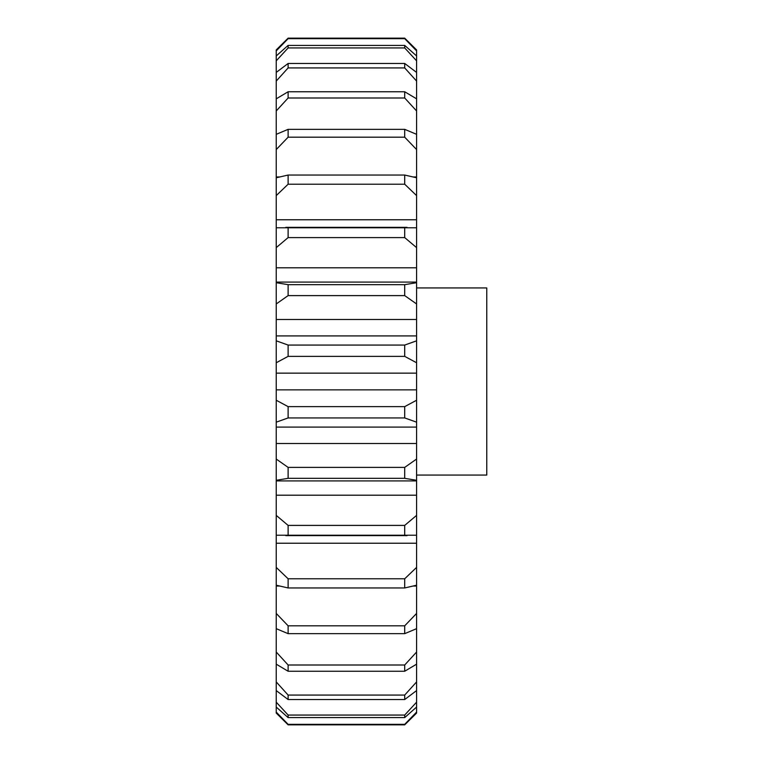 <?xml version="1.0" encoding="UTF-8"?>
<svg xmlns="http://www.w3.org/2000/svg" width="763" height="763" viewBox="0 0 763 763"><rect width="100%" height="100%" fill="white"/><g stroke="black" fill="none" stroke-linecap="round" stroke-linejoin="round"><path stroke-width="1.14" d="M416.588 287.937L486.765 287.937L486.765 475.063L416.588 475.063M416.588 535.225L276.235 535.225L276.235 567.395L288.118 578.783L404.705 578.783L416.588 567.395L416.588 480.919L276.235 480.919L276.235 515.378L288.118 525.402L404.705 525.402L416.588 515.378M276.235 50.902L276.235 49.919L288.118 38.15L404.705 38.15L416.588 49.919L416.588 50.902L404.705 38.655L288.118 38.655L276.235 50.902L276.235 55.937L288.118 45.408L404.705 45.408L416.588 55.937L416.588 50.902M416.588 55.937L416.588 60.84L404.705 47.935L288.118 47.935L276.235 60.84L276.235 72.418L288.118 63.463L404.705 63.463L416.588 72.418L416.588 60.84M416.588 72.418L416.588 81.078L404.705 67.926L288.118 67.926L276.235 81.078L276.235 98.837L288.118 91.751L404.705 91.751L416.588 98.837L416.588 81.078M416.588 98.837L416.588 110.969L404.705 97.998L288.118 97.998L276.235 110.969L276.235 134.336L288.118 129.338L404.705 129.338L416.588 134.336L416.588 110.969M416.588 134.336L416.588 149.567L404.705 137.187L288.118 137.187L276.235 149.567L276.235 176.949L279.363 176.949M416.588 177.779L416.588 195.605L404.705 184.217L288.118 184.217L276.235 195.605L276.235 177.779L288.118 175.042L404.705 175.042L416.588 177.779L416.588 149.567M416.588 227.775L416.588 247.622L404.705 237.598L288.118 237.598L276.235 247.622L276.235 227.775L416.588 227.775L416.588 195.605M276.235 247.622L276.235 282.711L288.118 284.666L404.705 284.666L416.588 282.711L416.588 247.622M416.588 282.711L416.588 303.951L404.705 295.605L288.118 295.605L276.235 303.951L276.235 319.478L416.588 319.478L416.588 303.951M416.588 335.911L276.235 335.911L276.235 340.823L288.118 345.067L404.705 345.067L416.588 340.823L416.588 319.478M416.588 340.823L416.588 362.759L404.705 356.369L288.118 356.369L276.235 362.759L276.235 373.145L416.588 373.145L416.588 362.759M416.588 389.855L276.235 389.855L276.235 400.241L288.118 406.631L404.705 406.631L416.588 400.241L416.588 373.145M416.588 400.241L416.588 422.177L404.705 417.933L288.118 417.933L276.235 422.177L276.235 427.089L416.588 427.089L416.588 422.177M416.588 443.522L276.235 443.522L276.235 459.049L288.118 467.395L404.705 467.395L416.588 459.049L416.588 427.089M416.588 459.049L416.588 480.289L404.705 478.334L404.705 467.395M416.588 480.919L416.588 480.289M416.588 567.395L416.588 585.221L404.705 587.958L288.118 587.958L276.235 585.221L276.235 613.433L288.118 625.813L404.705 625.813L416.588 613.433L416.588 585.221M416.588 613.433L416.588 628.664L404.705 633.662L288.118 633.662L276.235 628.664L276.235 652.031L288.118 665.002L404.705 665.002L416.588 652.031L416.588 628.664M416.588 652.031L416.588 664.163L404.705 671.249L288.118 671.249L276.235 664.163L276.235 681.922L288.118 695.074L404.705 695.074L416.588 681.922L416.588 664.163M416.588 681.922L416.588 690.582L404.705 699.537L288.118 699.537L276.235 690.582L276.235 702.16L288.118 715.065L404.705 715.065L416.588 702.16L416.588 690.582M416.588 702.16L416.588 707.063L404.705 717.592L288.118 717.592L276.235 707.063L276.235 712.098L288.118 724.345L404.705 724.345L416.588 712.098L416.588 707.063M416.588 712.098L416.588 713.081L404.705 724.85L288.118 724.85L276.235 713.081L276.235 712.098M416.588 495.206L276.235 495.206M407.013 535.655L404.705 535.626L404.705 525.402M288.118 525.402L288.118 535.626L404.705 535.626M288.118 535.626L285.81 535.655M416.588 543.227L276.235 543.227M416.588 586.051L413.46 586.051M279.363 586.051L276.235 586.051M413.46 176.949L416.588 176.949M276.235 195.605L276.235 219.773L416.588 219.773M276.235 267.794L416.588 267.794M276.235 707.063L276.235 702.16M276.235 690.582L276.235 681.922M276.235 664.163L276.235 652.031M276.235 628.664L276.235 613.433M276.235 585.221L276.235 567.395M276.235 535.225L276.235 515.378M288.118 467.395L288.118 478.334L276.235 480.289L276.235 480.919M276.235 480.289L276.235 459.049M276.235 427.089L276.235 443.522M276.235 422.177L276.235 400.241M276.235 373.145L276.235 389.855M276.235 362.759L276.235 340.823M276.235 319.478L276.235 335.911M276.235 303.951L276.235 282.711M276.235 219.773L276.235 227.775M276.235 176.949L276.235 177.779M276.235 149.567L276.235 134.336M276.235 110.969L276.235 98.837M276.235 81.078L276.235 72.418M276.235 60.84L276.235 55.937M288.118 284.666L288.118 295.605M404.705 295.605L404.705 284.666M288.118 345.067L288.118 356.369M404.705 356.369L404.705 345.067M288.118 406.631L288.118 417.933M404.705 417.933L404.705 406.631M288.118 478.334L404.705 478.334M288.118 578.783L288.118 587.958M404.705 587.958L404.705 578.783M288.118 625.813L288.118 633.662M404.705 633.662L404.705 625.813M288.118 665.002L288.118 671.249M404.705 671.249L404.705 665.002M288.118 695.074L288.118 699.537M404.705 699.537L404.705 695.074M288.118 715.065L288.118 717.592M404.705 717.592L404.705 715.065M288.118 724.345L288.118 724.85M404.705 724.85L404.705 724.345M288.118 38.15L288.118 38.655M404.705 38.655L404.705 38.15M288.118 45.408L288.118 47.935M404.705 47.935L404.705 45.408M288.118 63.463L288.118 67.926M404.705 67.926L404.705 63.463M288.118 91.751L288.118 97.998M404.705 97.998L404.705 91.751M288.118 129.338L288.118 137.187M404.705 137.187L404.705 129.338M288.118 175.042L288.118 184.217M404.705 184.217L404.705 175.042M288.118 227.374L288.118 237.598M404.705 237.598L404.705 227.374M407.013 227.345L285.81 227.345M416.588 282.081L276.235 282.081"/></g></svg>
